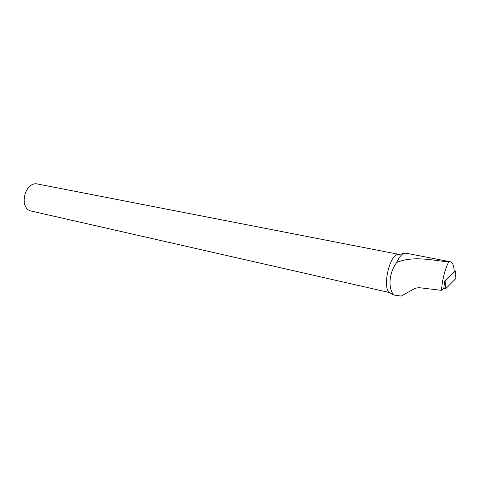 <?xml version="1.0" encoding="UTF-8"?>
<svg xmlns="http://www.w3.org/2000/svg" width="480" height="480" viewBox="0 0 480 480"><rect width="100%" height="100%" fill="white"/><g stroke="black" fill="none" stroke-linecap="round" stroke-linejoin="round"><path stroke-width="0.72" d="M450.3 261.738L405.786 253.158L403.284 253.656C400.974 254.958 398.772 257.922 396.672 262.53C412.632 255.684 431.196 260.034 448.59 262.002L450.3 261.738C452.634 262.386 453.93 265.722 454.194 271.734L444.606 281.1L443.856 288.042L441.54 290.346C442.272 279.936 444.618 270.486 448.59 262.002M398.97 254.382L396.546 254.79C388.986 257.898 383.052 286.164 388.74 291.984L389.184 292.47L29.688 210.708C18.492 205.428 25.878 180.93 37.668 184.038L398.826 254.352M396.672 262.53C389.034 272.646 387.78 288.216 393.864 295.014L389.184 292.47M393.864 295.014L401.226 296.088L412.866 289.56C415.062 288.126 417.654 287.55 420.636 287.844L441.54 290.346M455.916 278.532L455.394 270.984L455.916 278.532L445.698 288.744L443.172 288.726M454.152 270.768L455.394 270.984L445.134 281.022L444.63 281.082M445.698 288.744L445.134 281.022M388.74 291.984L391.53 293.826M396.546 254.79L403.284 253.656"/></g></svg>
